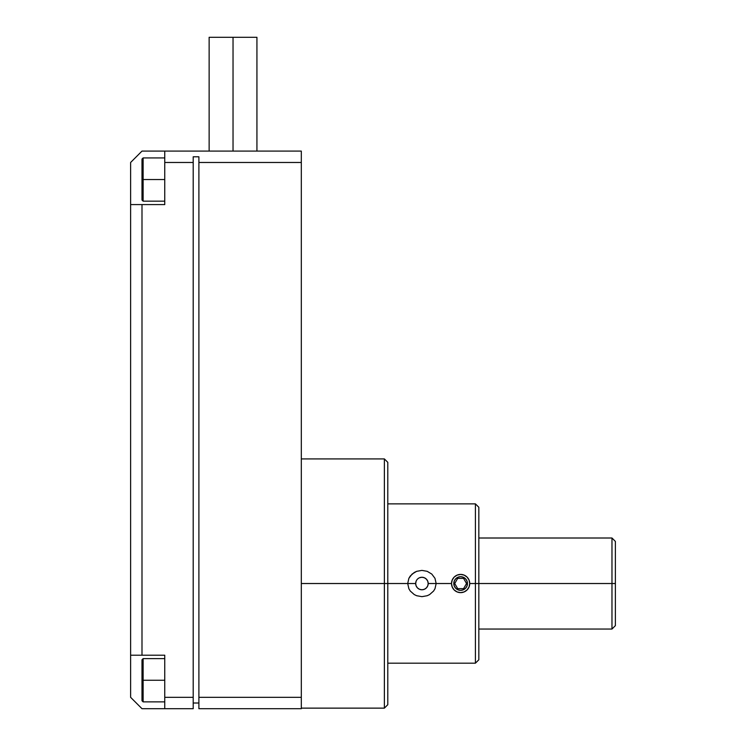 <?xml version="1.0" encoding="UTF-8"?>
<svg xmlns="http://www.w3.org/2000/svg" width="746" height="746" viewBox="0 0 746 746"><rect width="100%" height="100%" fill="white"/><g stroke="black" fill="none" stroke-linecap="round" stroke-linejoin="round"><path stroke-width="1.12" d="M164.754 701.874L143.129 701.874L143.129 680.249L141.992 680.249L141.992 700.736L141.992 680.249L141.992 700.736L143.129 701.874L143.129 680.249L164.754 680.249L143.129 680.249L143.129 658.634L143.129 680.249L141.992 680.249L141.992 659.772L141.992 680.249L141.992 659.772L143.129 658.634L164.754 658.634M164.754 201.168L143.129 201.168L143.129 179.544L141.992 179.544L141.992 200.031L141.992 179.544L141.992 200.031L143.129 201.168L143.129 179.544L164.754 179.544L143.129 179.544L143.129 157.928L143.129 179.544L141.992 179.544L141.992 159.066L141.992 179.544L141.992 159.066L143.129 157.928L164.754 157.928M416.147 581.125L415.671 583.521A6.257 6.257 0 0 0 421.928 589.778A6.257 6.257 0 0 0 428.195 583.521L436.158 583.521L434.983 588.743L433.594 591.037L429.612 594.571L427.206 595.718L421.947 596.66L416.678 595.728L414.254 594.571L410.263 591.028L408.873 588.725L407.708 583.521L415.671 583.521L301.309 583.521L384.376 583.521L384.376 458.921L384.376 583.521L387.789 583.521L387.789 462.334L387.789 583.521L407.708 583.521L408.873 578.318L412.081 574.066L416.66 571.333L421.919 570.392L427.188 571.324L431.775 574.056L434.983 578.318L436.158 583.521L451.517 583.521L452.216 580.043L454.183 577.087L457.13 575.119L460.627 574.42L464.115 575.119L467.061 577.087L469.038 580.043L469.728 583.521L475.416 583.521L475.416 503.867L475.416 583.521L478.829 583.521L478.829 507.28L478.829 583.521L611.972 583.521L611.972 538.006L611.972 583.521L615.385 583.521L615.385 541.419L615.385 583.521L611.972 583.521L611.972 629.046L611.972 583.521L475.416 583.521L475.416 663.185L475.416 583.521L469.728 583.521L469.038 587.009L467.061 589.955L464.105 591.932L460.618 592.632L457.139 591.932L454.183 589.965L452.216 587.009L451.517 583.521A9.101 9.101 0 0 0 460.627 592.632A9.101 9.101 0 0 0 469.728 583.521A9.101 9.101 0 0 0 460.627 574.42A9.101 9.101 0 0 0 451.517 583.521L452.216 580.043M209.132 37.3L209.132 151.093L256.932 151.093L256.932 37.3L233.032 37.3L233.032 151.093L233.032 37.3L209.132 37.3L256.932 37.3M455.797 578.7L454.314 580.91L453.792 583.521A6.826 6.826 0 0 0 453.792 583.531L454.314 586.132L455.797 588.352A6.826 6.826 0 0 0 467.453 583.512L466.931 586.132L465.448 588.352L463.238 589.834L460.627 590.347L458.007 589.834L455.797 588.352L454.314 586.132L453.792 583.521A6.826 6.826 0 0 0 453.792 583.521A6.826 6.826 0 0 1 460.627 576.695A6.826 6.826 0 0 1 467.453 583.521A6.826 6.826 0 0 1 460.627 590.347A6.826 6.826 0 0 1 453.792 583.521L454.314 580.91A6.826 6.826 0 0 0 454.314 580.92L455.797 578.7A6.826 6.826 0 0 0 455.787 578.7L458.007 577.217A6.826 6.826 0 0 0 457.997 577.217L460.627 576.695A6.826 6.826 0 0 0 460.618 576.695L463.238 577.217A6.826 6.826 0 0 0 463.229 577.217L465.448 578.7A6.826 6.826 0 0 0 465.448 578.691L466.931 580.91A6.826 6.826 0 0 0 466.931 580.901L467.453 583.521L466.931 586.132L465.448 588.352M457.671 578.402L463.583 578.402L466.539 583.521L463.583 588.641L457.671 588.641L454.715 583.521L457.671 578.402L454.715 583.521L457.671 588.641L463.583 588.641L466.539 583.521L463.583 578.402L457.671 578.402M454.183 577.087L457.13 575.119L460.627 574.42L464.115 575.119L467.061 577.087L469.038 580.043L469.728 583.521L469.038 587.009L467.061 589.955L464.105 591.932L460.618 592.632L457.139 591.932L454.183 589.965L452.216 587.009L451.517 583.521L428.195 583.521L427.719 581.125L426.358 579.101L424.325 577.74L421.928 577.264L419.541 577.74M464.105 575.11L463.126 574.774M458.128 574.765L457.139 575.11M465.448 578.7L466.931 580.91L467.453 583.521M615.385 625.633L615.385 583.521L615.385 625.633L611.972 629.046L478.829 629.046M478.829 659.772L478.829 583.521L478.829 659.772L475.416 663.185L387.789 663.185L387.789 704.718L387.789 583.521L387.789 663.185M415.671 583.521L416.147 585.918L417.508 587.951L419.541 589.303L421.928 589.778L424.325 589.303L426.358 587.951L427.719 585.918L428.195 583.521A6.257 6.257 0 0 0 421.928 577.264A6.257 6.257 0 0 0 415.671 583.521M407.708 583.521L408.873 578.318L410.263 576.024L414.235 572.48L416.66 571.333L421.919 570.392L427.188 571.324L431.775 574.056L434.983 578.318M434.983 588.743L433.594 591.037L429.612 594.571L427.206 595.718L421.947 596.66L416.678 595.728L414.254 594.571L410.263 591.028L408.873 588.725M193.205 703.012L193.205 708.7L193.205 697.323L164.754 697.323L164.754 708.7L193.205 708.7L141.992 708.7L164.754 708.7L164.754 697.323L193.205 697.323L193.205 703.012L198.893 703.012L193.205 703.012M130.615 697.323L141.992 708.7L130.615 697.323L130.615 655.212L141.992 655.212L141.992 204.581L130.615 204.581L130.615 697.323M193.205 162.479L193.205 697.323L193.205 162.479L164.754 162.479L164.754 204.581L141.992 204.581L164.754 204.581L164.754 151.093L141.992 151.093L130.615 162.479L130.615 655.212L164.754 655.212L141.992 655.212L141.992 204.581L130.615 204.581L130.615 162.479L141.992 151.093L164.754 151.093L164.754 162.479L193.205 162.479L193.205 156.791L193.205 162.479M301.309 708.131L384.376 708.131L384.376 583.521L384.376 708.131L387.789 704.718L387.789 462.334L384.376 458.921L301.309 458.921M193.205 156.791L198.893 156.791L198.893 708.7L301.309 708.7L301.309 697.323L198.893 697.323L198.893 708.7L301.309 708.7L301.309 151.093L164.754 151.093L301.309 151.093L301.309 162.479L198.893 162.479L301.309 162.479L301.309 697.323L198.893 697.323L198.893 156.791L193.205 156.791M164.754 655.212L164.754 697.323L164.754 655.212M164.754 664.966L164.754 695.542M164.754 164.26L164.754 194.837M478.829 507.28L475.416 503.867L387.789 503.867M615.385 541.419L611.972 538.006L478.829 538.006"/></g></svg>
